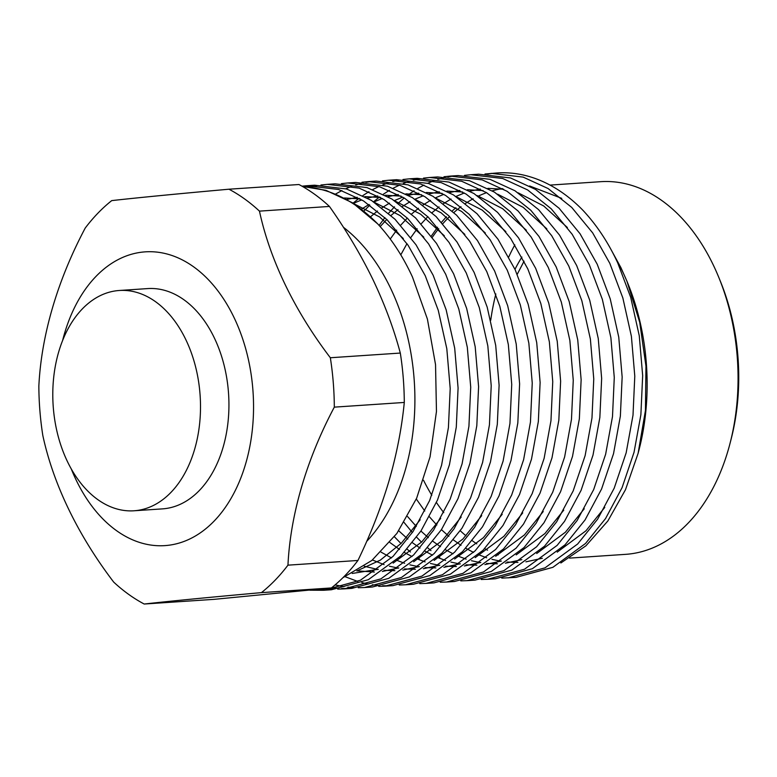 <?xml version="1.0" encoding="UTF-8"?>
<svg xmlns="http://www.w3.org/2000/svg" width="777" height="777" viewBox="0 0 777 777"><rect width="100%" height="100%" fill="white"/><g stroke="black" fill="none" stroke-linecap="round" stroke-linejoin="round"><path stroke-width="1.17" d="M67.56 461.829A110.392 73.66 -93.8 0 0 134.032 510.78A110.392 73.66 -93.8 0 0 170.989 492.356A110.392 73.66 -93.8 0 0 185.732 339.452A110.392 73.66 -93.8 0 0 119.26 290.491A110.392 73.66 -93.8 0 0 82.313 308.925A110.392 73.66 -93.8 0 0 67.56 461.829M287.956 565.161A310.897 202.816 125.7 0 1 334.314 407.138A220.785 147.329 -93.8 0 0 330.342 357.75A310.897 198.174 44 0 1 259.46 211.13A220.785 147.329 -93.8 0 0 228.962 189.209A310.897 4.643 -4.6 0 0 111.723 200.612A220.785 147.329 -93.8 0 0 97.902 213.189A220.785 147.329 -93.8 0 0 85.208 228.079A310.897 202.816 -54.3 0 0 38.85 386.101A220.785 147.329 -93.8 0 0 42.822 435.489A310.897 198.174 -136 0 0 113.704 582.109A220.785 147.329 -93.8 0 0 144.201 604.03A310.897 4.643 175.4 0 1 261.431 592.628L331.41 587.936A220.785 147.329 -93.8 0 0 357.935 560.47L287.956 565.161A220.785 147.329 -93.8 0 1 275.252 580.05A220.785 147.329 -93.8 0 1 261.431 592.628M71.251 468.89A147.193 98.213 -93.8 0 0 214.19 521.017A147.193 98.213 -93.8 0 0 233.848 317.142A147.193 98.213 -93.8 0 0 95.95 276.447A147.193 98.213 -93.8 0 0 62.636 340.394M569.58 558.109L625.602 554.351A186.742 124.611 -93.8 0 0 730.05 443.327A186.742 124.611 -93.8 0 0 718.948 277.787A186.742 124.611 -93.8 0 0 713.053 264.51A186.742 124.611 -93.8 0 0 600.611 181.692L550.009 185.091M514.84 244.852A186.742 124.611 -93.8 0 0 508.75 256.944M495.843 293.988A186.742 124.611 -93.8 0 0 490.724 320.231M432.255 237.383A186.742 124.611 86.2 0 1 438.714 228.632M442.822 223.708A186.742 124.611 86.2 0 1 449.562 216.56M453.865 212.539A186.742 124.611 86.2 0 1 460.955 206.711M465.52 203.448A186.742 124.611 86.2 0 1 473.135 198.786M478.108 196.222A186.742 124.611 86.2 0 1 486.577 192.667M492.288 190.831A186.742 124.611 86.2 0 1 502.505 188.588M614.665 256.536A186.742 124.611 86.2 0 1 622.124 270.61A186.742 124.611 86.2 0 1 627.544 282.702M501.787 578.117L515.996 577.379L552.874 567.327L585.528 543.473L605.545 518.58L622.076 487.655L634.032 452.321L640.879 414.724L642.666 375.631L639.267 335.771L630.73 297.436L617.686 262.801C608.284 242.473 596.639 224.912 582.769 210.13A202.389 135.052 -93.8 0 0 497.018 172.97L484.994 174.009M494.123 173.213A202.389 135.052 -93.8 0 0 487.762 174.067M560.858 562.985L585.936 545.804L607.857 520.969L625.495 489.695L638.111 453.35L645.434 410.538L645.959 366.122L639.704 322.28L626.952 281.235L620.91 267.638L610.712 248.999M561.752 198.368L529.603 185.975M455.895 207.682L452.204 210.985M446.416 216.764L441.53 222.261M437.548 227.243L431.303 236.101M366.705 541.365A183.984 122.776 -93.8 0 0 390.268 287.577A183.984 122.776 -93.8 0 0 343.424 227.272M302.797 186.645A202.389 135.052 86.2 0 1 377.671 223.873C391.297 238.529 402.904 256.264 412.49 277.078L427.408 319.085L435.538 364.617L436.46 411.46L430.07 456.837L416.657 498.183L396.872 533.449L371.824 560.489L342.958 577.661M134.032 510.78L162.451 508.877A110.392 73.66 -93.8 0 0 222.717 448.552A110.392 73.66 -93.8 0 0 214.151 337.539A110.392 73.66 -93.8 0 0 147.688 288.588L119.26 290.491M309.829 590.199L323.533 590.277L360.421 580.234L393.065 556.371L413.092 531.487L429.613 500.553L441.579 465.219L448.416 427.622L450.204 388.539L446.804 348.669L438.267 310.344L425.233 275.699L408.1 245.279L387.16 219.804L363.51 200.913L338.587 189.491L306.711 185.722L301.971 186.179M304.38 186.499L310.664 185.548M306.711 185.722L314.598 185.198L346.464 188.957L371.387 200.379L395.037 219.279L415.986 244.755L433.11 275.175L446.153 309.819L454.691 348.145L458.08 388.014L456.293 427.097L449.456 464.695L437.49 500.029L420.969 530.963L400.951 555.846L368.298 579.71L331.41 589.753M337.713 589.112L344.046 588.898L380.924 578.855L413.578 555.001L433.595 530.108L450.126 499.184L462.082 463.85L468.929 426.252L470.716 387.16L467.317 347.3L458.78 308.964L445.736 274.32L428.613 243.91L407.663 218.434L384.023 199.534L359.1 188.112L327.224 184.353L320.92 185.004M317.016 185.654L310.771 187.072M327.224 184.353L335.101 183.819L366.977 187.587L391.899 199.009L415.549 217.9L436.489 243.376L453.613 273.795L466.656 308.44L475.194 346.765L478.593 386.635L476.806 425.718L469.959 463.315L458.003 498.649L441.472 529.584L421.455 554.467L388.801 578.331L351.923 588.374L344.046 588.898M358.226 587.742L364.549 587.529L401.437 577.486L434.09 553.622L454.108 528.739L470.629 497.804L482.595 462.47L489.432 424.873L491.219 385.79L487.83 345.92L479.292 307.595L466.249 272.95L449.125 242.531L428.176 217.055L404.526 198.164L379.603 186.742L347.737 182.974L341.433 183.634M347.737 182.974L355.613 182.449L387.49 186.208L412.412 197.63L436.052 216.53L457.002 242.006L474.125 272.416L487.169 307.061L495.707 345.396L499.106 385.256L497.309 424.349L490.472 461.946L478.515 497.28L461.985 528.205L441.967 553.098L409.314 576.952L372.436 587.004L364.559 587.529M378.739 586.363L385.062 586.149L421.94 576.107L454.594 552.243L474.611 527.36L491.142 496.435L503.098 461.101L509.945 423.504L511.732 384.411L508.333 344.551L499.796 306.216L486.752 271.571L469.629 241.161L448.688 215.685L425.038 196.785L400.116 185.363L368.24 181.604L361.946 182.255M335.8 193.91L341.919 190.559M345.746 188.743L351.913 186.237M355.788 184.916L362.004 183.207M365.909 182.372L372.183 181.429M368.24 181.604L376.117 181.07L407.993 184.839L432.915 196.26L456.565 215.151L477.505 240.627L494.638 271.047L507.672 305.691L516.21 344.017L519.609 383.887L517.822 422.97L510.984 460.567L499.019 495.901L482.498 526.835L462.47 551.719L429.827 575.582L392.939 585.625L385.062 586.149M399.242 584.994L405.575 584.78L442.453 574.737L475.106 550.874L495.124 525.99L511.654 495.056L523.611 459.722L530.448 422.125L532.245 383.042L528.846 343.172L520.308 304.846L507.264 270.202L490.141 239.782L469.191 214.306L445.551 195.406L420.629 183.984L388.753 180.225L382.449 180.886M388.753 180.225L396.629 179.701L428.506 183.459L453.428 194.881L477.068 213.782L498.018 239.258L515.141 269.668L528.185 304.312L536.722 342.647L540.122 382.507L538.335 421.6L531.487 459.197L519.531 494.531L503.001 525.456L482.983 550.339L450.33 574.203L413.451 584.246L405.575 584.78M419.755 583.614L426.078 583.401L462.966 573.358L495.619 549.494L515.637 524.611L532.158 493.677L544.123 458.343L550.961 420.755L552.748 381.662L549.349 341.793L540.811 303.467L527.777 268.823L510.644 238.413L489.704 212.927L466.054 194.036L441.132 182.614L409.265 178.846L402.962 179.506M399.048 180.157L392.803 181.575M388.927 182.702L382.731 184.897M378.885 186.519L372.746 189.539M368.939 191.686L362.859 195.581M359.081 198.3L353.069 203.147M409.256 178.846L417.142 178.321L449.009 182.08L473.931 193.512L497.581 212.403L518.531 237.879L535.654 268.298L548.698 302.943L557.235 341.268L560.625 381.138L558.838 420.221L552 457.818L540.034 493.152L523.513 524.087L503.496 548.97L470.843 572.834L433.964 582.876L426.078 583.401M440.258 582.235L446.59 582.031L483.469 571.989L516.122 548.125L536.14 523.232L552.67 492.307L564.626 456.973L571.474 419.376L573.261 380.293L569.862 340.423L561.324 302.098L548.28 267.453L531.157 237.034L510.217 211.558L486.567 192.657L461.645 181.235L429.768 177.477L423.475 178.137M419.561 178.778L413.315 180.196M409.43 181.323L403.244 183.527M399.397 185.149L393.259 188.16M389.452 190.307L383.372 194.201M379.594 196.921L373.572 201.767M369.842 205.118L363.889 211.053M429.768 177.477L437.645 176.952L469.522 180.711L494.444 192.133L518.094 211.023L539.034 236.509L556.157 266.919L569.201 301.563L577.738 339.889L581.138 379.759L579.351 418.852L572.503 456.439L560.547 491.783L544.017 522.707L523.999 547.591L491.346 571.454L454.467 581.497L446.59 582.031M460.771 580.866L467.103 580.652L503.982 570.609L536.635 546.746L556.653 521.862L573.173 490.928L585.139 455.594L591.977 417.997L593.764 378.914L590.374 339.044L581.837 300.718L568.793 266.074L551.67 235.654L530.72 210.178L507.07 191.288L482.148 179.866L450.281 176.097L443.978 176.758M379.089 225.408L384.926 217.628M388.587 213.228L394.512 206.837M398.222 203.215L404.225 197.97M407.983 195.017L414.044 190.773M417.832 188.413L423.951 185.062M427.787 183.246L433.954 180.74M437.82 179.419L444.046 177.71M447.94 176.874L454.224 175.932M450.281 176.097L458.158 175.573L490.034 179.332L514.957 190.754L538.597 209.654L559.547 235.13L576.67 265.549L589.714 300.194L598.251 338.519L601.651 378.389L599.854 417.472L593.016 455.069L581.06 490.404L564.529 521.338L544.512 546.221L511.858 570.085L474.98 580.128L467.103 580.652M481.284 579.487L487.606 579.273L524.494 569.23L557.138 545.376L577.156 520.483L593.686 489.559L605.642 454.224L612.49 416.627L614.277 377.535L610.877 337.674L602.34 299.339L589.296 264.695L572.173 234.285L551.233 208.809L527.583 189.909L502.661 178.487L470.784 174.728L464.491 175.379M470.784 174.728L478.661 174.194L510.538 177.962L535.46 189.384L559.11 208.275L580.05 233.751L597.183 264.17L610.217 298.815L618.754 337.14L622.154 377.01L620.367 416.093L613.529 453.69L601.563 489.024L585.042 519.959L565.025 544.842L532.371 568.706L495.483 578.748L487.606 579.273M508.119 577.903L544.998 567.861L577.651 543.997L597.668 519.114L614.199 488.179L626.155 452.845L633.002 415.248L634.79 376.165L631.39 336.295L622.853 297.97L609.809 263.325L592.686 232.906L571.736 207.43L548.096 188.539L523.174 177.117L491.297 173.349M327.467 589.928L316.19 589.549M326.534 588.461L333.751 589.034M347.979 588.558L341.637 588.5M337.665 588.257L331.837 587.597M335.081 584.916L343.9 586.664M347.892 587.179L354.263 587.655M388.995 585.809L382.653 585.751M378.681 585.508L372.29 584.76M368.288 584.071L361.849 582.604M357.818 581.468L345.221 576.738M394.415 536.771L401.01 543.531M407.148 549.184L410.46 551.981M418.036 557.799L419.25 558.653M404.118 522.503L412.373 532.566M416.647 537.237L421.522 542.161M427.661 547.804L430.973 550.611M438.549 556.429L439.763 557.284M302.408 186.422L325.961 190.336L352.603 202.846L377.671 223.873M259.46 211.13L329.438 206.439A220.785 147.329 -93.8 0 0 298.941 184.518L228.962 189.209M334.314 407.138L404.293 402.447A220.785 147.329 -93.8 0 0 400.31 353.059L330.342 357.75M400.31 353.059C393.784 328.613 384.596 304.001 372.766 279.215C360.654 254.458 346.202 230.196 329.438 206.439M331.41 587.936L214.18 599.339L144.201 604.03M357.935 560.47C370.668 534.149 381.031 507.634 389.005 480.924C396.697 454.234 401.787 428.078 404.293 402.447M626.952 281.235L628.03 283.877A186.742 124.611 86.2 0 1 639.121 449.427L638.111 453.35M498.222 554.914A186.742 124.611 86.2 0 1 497.523 554.642M487.519 550.174A186.742 124.611 86.2 0 1 484.644 548.64M476.796 543.881A186.742 124.611 86.2 0 1 472.319 540.753M465.996 535.819A186.742 124.611 86.2 0 1 460.275 530.769M443.774 512.645A186.742 124.611 86.2 0 1 436.421 502.476M431.808 495.26A186.742 124.611 86.2 0 1 423.523 480.254M718.948 277.787L720.57 281.769A177.544 118.473 86.2 0 1 731.118 439.16L730.05 443.327M514.986 269.328A158.226 105.585 86.2 0 1 521.911 257.08M356.818 570.94L380.332 560.13L401.35 543.191L420.172 519.784M403.302 238.529L379.623 216.968L354.089 203.817M352.224 573.455L378.263 569.279M393.133 563.14L421.862 541.822L440.685 518.405M423.805 237.15L400.126 215.588L374.592 202.447M360.091 198.863L344.328 197.98M356.993 570.842L374.378 572.047M382.352 571.464L398.776 567.9M413.646 561.761L442.366 540.442L461.198 517.035M444.318 235.771L420.639 214.209L395.104 201.068M380.604 197.494L364.831 196.6M357.255 197.29L346.96 199.427M364.238 566.219L377.923 569.531M383.993 570.318L394.891 570.677M402.855 570.085L419.279 566.53M434.149 560.382L462.878 539.063L481.701 515.656M464.831 234.401L441.151 212.84L415.608 199.689M401.107 196.115L385.343 195.231M377.768 195.921L367.472 198.057M361.771 199.854L353.37 203.351M372.436 559.984L384.11 564.636M389.423 566.219L398.426 568.152M404.496 568.939L415.404 569.298M423.368 568.715L439.792 565.151M454.662 559.013L483.391 537.694L502.214 514.287M485.334 233.022L461.655 211.461L436.12 198.32M421.62 194.745L405.856 193.852M398.271 194.541L387.976 196.678M382.274 198.475L373.883 201.971M368.968 204.506L361.47 209.139M381.051 552.126L391.501 557.925M396.445 560.188L404.623 563.267M409.926 564.85L418.939 566.783M425.009 567.569L435.907 567.929M443.881 567.336L460.305 563.772M475.174 557.633L503.894 536.315L522.727 512.907M505.846 231.653L482.167 210.091L456.633 196.94M442.132 193.366L426.359 192.482M418.784 193.172L408.488 195.299M402.787 197.096L394.386 200.592M389.481 203.137L381.983 207.76M377.486 211.004L370.512 216.802M389.86 542.492L399.504 549.446M404.263 552.389L412.014 556.555M416.958 558.809L425.126 561.888M430.439 563.471L439.442 565.403M445.522 566.19L456.42 566.55M464.384 565.967L480.808 562.402M495.677 556.264L524.407 534.945L543.23 511.528M526.35 230.274L502.67 208.712L477.136 195.571M462.636 191.997L446.872 191.103M439.296 191.793L428.991 193.929M423.3 195.726L414.899 199.223M409.984 201.758L402.486 206.391M397.999 209.635L391.025 215.433M386.791 219.444L380.157 226.602M398.737 530.798L407.828 539.044M412.49 542.754L420.017 548.067M424.766 551.01L432.527 555.176M437.47 557.43L445.639 560.518M450.942 562.092L459.955 564.034M466.025 564.811L476.923 565.18M484.897 564.588L501.32 561.023M516.19 554.885L544.91 533.566L563.743 510.159M546.862 228.904L523.183 207.342L497.649 194.192M483.148 190.618L467.385 189.734M459.799 190.423L449.504 192.55M443.803 194.347L435.402 197.844M430.497 200.379L422.999 205.011M418.502 208.255L411.538 214.054M407.303 218.075L400.689 225.204M396.658 230.138L390.248 239.034M407.585 516.579L416.297 526.427M420.911 531.041L428.341 537.674M432.993 541.384L440.53 546.697M445.279 549.64L453.03 553.797M457.974 556.06L466.151 559.139M471.454 560.722L480.468 562.655M486.538 563.442L497.435 563.801M505.4 563.208L521.823 559.654M536.703 553.515L565.423 532.196L584.246 508.78M567.375 227.525L543.696 205.963L518.152 192.822M503.651 189.238L487.888 188.355M480.312 189.044L470.017 191.181M464.316 192.978L455.914 196.474M451 199.009L443.512 203.632M439.015 206.876L432.041 212.684M427.816 216.696L421.202 223.834M417.162 228.759L410.839 237.539M406.973 243.638L400.796 254.866M416.307 499.009L424.786 511.023M429.409 516.792L436.81 525.048M441.423 529.661L448.844 536.295M453.506 540.005L461.033 545.318M465.792 548.261L473.543 552.428M478.486 554.681L486.655 557.769M491.967 559.343L500.971 561.285M507.041 562.062L517.948 562.422M525.912 561.839L542.336 558.274M557.206 552.136L585.936 530.817L604.759 507.41M323.533 590.277L331.42 589.753M524.057 261.189L517.229 274.291"/></g></svg>
